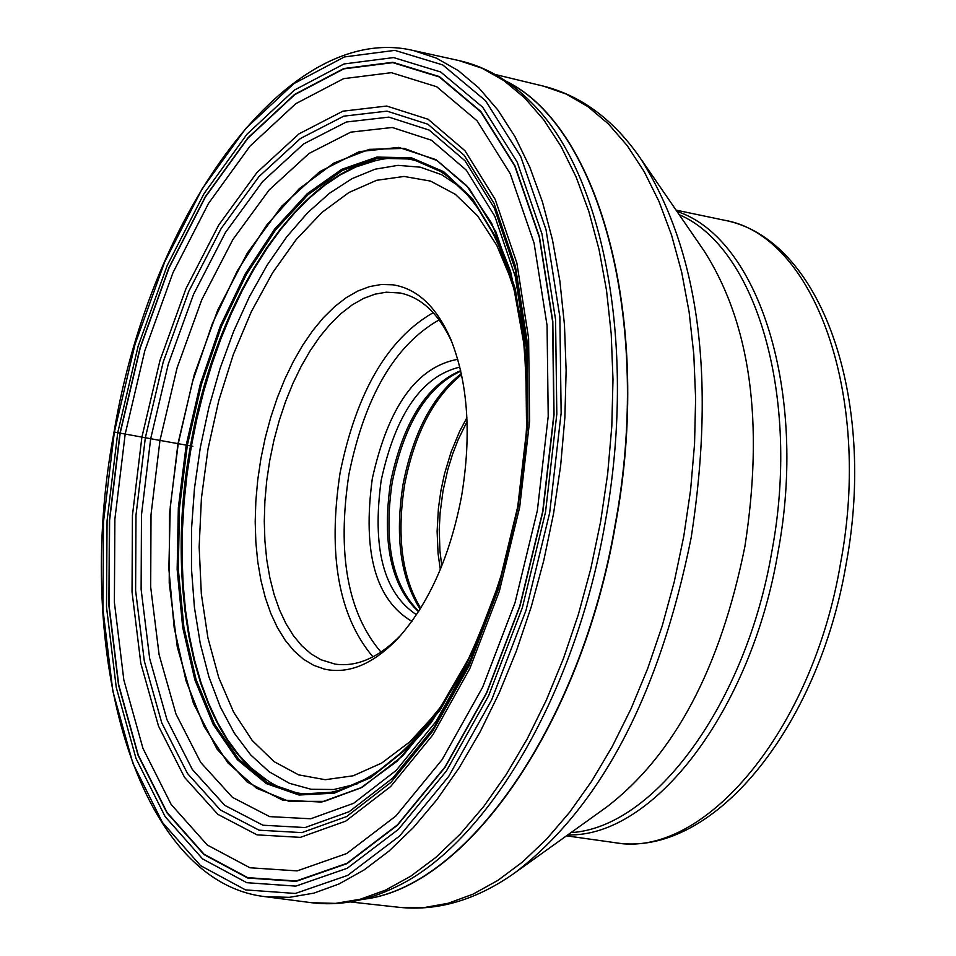 <?xml version="1.0" encoding="UTF-8"?>
<svg xmlns="http://www.w3.org/2000/svg" width="956" height="956" viewBox="0 0 956 956"><rect width="100%" height="100%" fill="white"/><g stroke="black" fill="none" stroke-linecap="round" stroke-linejoin="round"><path stroke-width="1.43" d="M192.873 446.309L159.963 440.417L177.135 367.713L201.788 299.706L232.917 239.502L269.198 189.909L309.075 153.438L350.744 132.155L392.235 127.483L431.443 140.221L466.301 170.144L494.802 216.235L515.248 276.344L526.326 347.446L527.246 425.743L517.889 506.823L498.709 586.064L470.866 658.995L435.996 721.541L396.166 770.428L353.624 803.303L310.712 818.778L269.64 816.615L232.428 797.352L200.76 762.506L175.988 714.06L159.102 654.645L150.69 587.139L151.012 514.639L159.963 440.417L114.362 432.064L135.035 344.268L164.659 262.04L202.063 188.977L245.752 128.486L293.898 83.626L344.387 56.942L394.852 50.369L442.771 64.936L485.54 100.691L520.697 156.437L546.031 229.727L559.858 316.842L561.148 413.052L549.664 512.834L526.015 610.334L491.659 699.888L448.711 776.427L399.763 835.867L347.673 875.385L295.344 893.454L245.501 889.893L200.557 865.622L162.496 822.554L132.884 763.306L112.808 691.045L102.937 609.259L103.499 521.665L114.362 432.064M324.538 669.128L313.652 665.316L303.387 659.162L293.874 650.773L285.211 640.269L277.503 627.793L270.835 613.501L265.29 597.584L260.904 580.244L257.75 561.686L255.85 542.148L255.204 521.856L255.838 501.04L257.738 479.96L260.869 458.856L265.206 437.968L270.691 417.557L277.264 397.839L284.852 379.066L293.373 361.452L302.717 345.212L312.791 330.549L323.463 317.631L334.636 306.649L346.144 297.722L357.879 290.994L369.685 286.561L381.408 284.482L392.916 284.816C417.163 288.569 436.39 306.613 450.611 338.926C468.022 382.364 471.69 434.741 461.593 496.08C450.085 556.308 428.969 603.642 398.234 638.082C373.473 664.038 348.916 674.386 324.538 669.128M416.481 614.72C383.655 593.019 371.896 548.206 381.205 480.27C395.712 413.9 421.919 376.174 459.848 367.092M411.893 621.352C375.577 600.021 362.384 552.472 372.302 478.681C388.244 406.635 416.732 366.853 457.769 359.301M400.934 635.095C378.958 657.513 357.054 667.192 335.197 664.133L320.869 659.724L310.951 653.796L301.738 645.718L293.361 635.585L285.904 623.551L279.451 609.761L274.073 594.405L269.831 577.663L266.76 559.75L264.908 540.881L264.286 521.283L264.896 501.183L266.712 480.82L269.747 460.445L273.93 440.274L279.236 420.556L285.581 401.52L292.918 383.392L301.152 366.387L310.198 350.721L319.937 336.56L330.262 324.108L341.053 313.52L352.178 304.916L363.519 298.439L374.931 294.185L386.26 292.201L400.182 293.014C421.775 297.555 439.091 314.106 452.14 342.654M117.743 432.686L107.06 520.829L106.51 606.988L116.25 687.412L136.015 758.455L165.161 816.663L202.612 858.93L246.815 882.699L295.81 886.116L347.219 868.275L398.377 829.39L446.44 770.954L488.6 695.765L522.323 607.813L545.529 512.069L556.822 414.091L555.567 319.615L542.016 234.029L517.16 162.018L482.661 107.192L440.668 71.987L393.597 57.575L344.005 63.956L294.364 90.103L247.018 134.163L204.034 193.614L167.228 265.445L138.082 346.323L117.743 432.686M265.338 896.68L289.321 897.337L313.962 893.119L338.998 883.977L364.105 869.936L388.984 851.103L413.339 827.621L436.856 799.718L459.203 767.716L480.091 731.949L499.247 692.849L516.395 650.917L531.297 606.654L543.737 560.658L553.56 513.527L560.658 465.548L564.865 417.676L566.131 370.581L564.458 324.861L559.881 281.136L552.496 239.944L542.41 201.8L529.803 167.169L514.866 136.445L497.801 109.94L478.86 87.94L458.318 70.636L436.438 58.149L413.494 50.56C289.333 20.853 151.048 210.033 114.039 432.004C71.975 654.573 137.604 882.364 265.338 896.68L311.357 902.691C338.735 906.145 366.518 901.078 394.697 887.491C486.317 845.235 575.488 694.725 605.172 522.538C637.078 349.107 604.539 174.625 532.026 103.152C510.146 80.806 485.744 66.597 458.82 60.539L481.92 68.163L503.967 80.639L524.677 97.918L543.761 119.87L560.981 146.292L576.074 176.92L588.824 211.419L599.03 249.42L606.534 290.433L611.219 333.979L612.987 379.484L611.804 426.364L607.658 474.009L600.607 521.761L590.82 568.653L578.392 614.409L563.49 658.433L546.33 700.15L527.138 739.036L506.178 774.599L483.76 806.434L460.159 834.158L435.709 857.496L410.698 876.222L385.459 890.156L360.293 899.226L335.508 903.384L311.357 902.691M250.902 767.811L238.749 754.893L227.6 739.741L217.538 722.497L208.635 703.329L200.939 682.393L194.51 659.879L189.384 635.955L185.595 610.824L183.158 584.69L182.094 557.742L182.393 530.198L184.054 502.259L187.065 474.152L191.391 446.058L196.96 418.429L203.759 391.243L211.73 364.69L220.824 338.974L230.982 314.285L242.131 290.815L254.188 268.744L267.071 248.237L280.682 229.476L294.938 212.614L309.72 197.796L324.921 185.153L340.432 174.805L356.134 166.858M258.371 774.109L250.699 767.62L238.414 754.714L227.217 739.633L217.108 722.449L208.157 703.317L200.425 682.417L193.96 659.903L188.81 635.991L184.986 610.86L182.524 584.702L181.437 557.742L181.724 530.174L183.385 502.211L186.384 474.068L190.722 445.938L196.291 418.286L203.102 391.064L211.097 364.487L220.215 338.759L230.396 314.058L241.569 290.576L253.651 268.517L266.569 248.022L280.216 229.297L294.496 212.471L309.302 197.701L324.538 185.117L340.073 174.852L355.775 167.001L365.288 163.476M374.68 160.931L374.776 160.907C457.47 138.524 531.261 249.086 527.294 411.391L524.462 347.183L514.017 288.975L496.546 239.275L472.945 200.174L444.385 173.156L412.191 159.078L377.799 158.23L342.654 170.323L308.19 194.558L275.71 229.739L246.433 274.324L221.386 326.486L201.453 384.204L187.328 445.341L179.489 507.863L178.306 569.262L183.887 627.232L196.076 679.561L214.526 724.158L238.63 759.112L267.561 782.833L300.232 794.077L335.389 792.034L371.561 776.487L407.196 747.795L440.656 706.95L470.388 655.613L494.969 595.994C443.56 749.982 336.596 828.9 266.413 779.738L266.342 779.69C195.442 736.335 164.014 588.944 190.507 445.902C214.777 303.59 293.898 177.517 374.68 160.931L355.775 167.001M494.407 597.631L469.671 657.226L439.784 708.504L406.204 749.229L370.486 777.79L334.242 793.169L299.049 795.022L266.342 783.609L237.411 759.721L213.308 724.6L194.869 679.859L182.692 627.399L177.147 569.298L178.342 507.779L186.193 445.138L200.342 383.894L220.298 326.044L245.369 273.763L274.695 229.046L307.199 193.721L341.722 169.332L376.927 157.083L411.403 157.776L443.692 171.698L472.372 198.597L496.104 237.59L513.731 287.218L524.33 345.415L527.33 409.646M501.96 573.851L488.504 614.111L462.322 672.665L431.323 722.437L396.943 761.358L360.735 787.959L324.275 801.367L289.082 801.355L256.543 788.246L227.887 762.876L204.118 726.536L186.026 680.792L174.159 627.542L168.865 568.832L170.264 506.811L178.234 443.704L192.431 381.994L212.375 323.606L237.423 270.656L266.712 225.102L299.24 188.726L333.871 163.07L369.303 149.351L404.197 148.407L437.119 160.572L466.671 185.691L491.527 223.023L510.516 271.229L522.681 328.41L527.377 392.151L527.365 407.256M517.746 506.68L499.63 581.571L473.304 650.51L440.334 709.699L402.619 756.017L362.312 787.23L321.61 802.048L282.606 800.136L247.21 782.056L217.06 749.122L193.435 703.293L177.29 646.973L169.224 582.933L169.475 514.125L177.959 443.656L194.271 374.632L217.729 310.114L247.341 253.029L281.853 206.078L319.77 171.626L359.36 151.61L398.736 147.391L435.924 159.616L468.93 188.129L495.913 231.854L515.26 288.784L525.728 356.062L526.601 430.069L517.746 506.68L521.641 482.015L525.298 449.105L527.162 416.493L527.377 392.151M518.033 506.895L498.315 588.43L469.659 663.44L433.809 727.767L392.856 777.993L349.155 811.704L305.084 827.549L262.948 825.219L224.78 805.37L192.335 769.484L166.977 719.701L149.698 658.66L141.118 589.338L141.476 514.926L150.678 438.744L168.28 364.117L193.566 294.305L225.473 232.463L262.673 181.497L303.578 143.962L346.335 122.01L388.913 117.122L429.184 130.088L464.998 160.763L494.3 208.061L515.32 269.831L526.72 342.953L527.676 423.484L518.033 506.895M518.14 506.955L498.1 589.804L468.99 666.021L432.566 731.364L390.968 782.367L346.586 816.579L301.857 832.616L259.1 830.19L220.394 809.983L187.496 773.512L161.791 722.951L144.296 660.966L135.609 590.605L135.991 515.093L145.336 437.776L163.201 362.049L188.846 291.198L221.206 228.412L258.933 176.645L300.423 138.501L343.801 116.154L387.025 111.135L427.906 124.232L464.258 155.35L494.025 203.353L515.38 266.067L526.971 340.36L527.939 422.182L518.14 506.955M519.67 507.242L499.331 591.286L469.814 668.567L432.865 734.817L390.681 786.501L345.702 821.144L300.363 837.36L257.045 834.863L217.837 814.333L184.52 777.324L158.505 726.058L140.807 663.249L132.036 591.967L132.43 515.463L141.894 437.155L159.987 360.436L185.954 288.664L218.721 225.042L256.925 172.57L298.953 133.888L342.893 111.183L386.69 106.044L428.133 119.273L464.998 150.761L495.184 199.398L516.849 262.972L528.608 338.293L529.6 421.273L519.67 507.242M537.356 510.54L515.057 602.615L482.649 687.233L442.126 759.626L395.904 815.97L346.681 853.541L297.173 870.892L249.946 867.773L207.285 845.02L171.124 804.402L142.958 748.369L123.826 679.895L114.385 602.316L114.875 519.156L125.188 434.072L144.822 350.697L172.988 272.651L208.539 203.377L250.042 146.101L295.727 103.726L343.598 78.667L391.386 72.68L436.689 86.733L477.08 120.791L510.217 173.693L534.081 243.075L547.059 325.458L548.218 416.326L537.356 510.54M542.685 511.532L519.789 606.044L486.508 692.873L444.899 767.13L397.457 824.861L346.956 863.304L296.181 880.978L247.783 877.668L204.094 854.246L167.085 812.528L138.262 755.049L118.711 684.878L109.08 605.411L109.605 520.255L120.169 433.14L140.269 347.781L169.081 267.847L205.468 196.876L247.951 138.166L294.747 94.668L343.778 68.88L392.773 62.642L439.246 76.934L480.701 111.756L514.734 165.926L539.256 237.064L552.616 321.563L553.835 414.832L542.685 511.532M542.889 511.568L519.968 606.164L486.652 693.076L445.006 767.393L397.517 825.171L346.968 863.65L296.145 881.348L247.712 878.026L203.987 854.568L166.941 812.815L138.094 755.288L118.532 685.058L108.888 605.518L109.414 520.291L119.99 433.104L140.102 347.673L168.949 267.68L205.361 196.649L247.879 137.879L294.711 94.345L343.79 68.533L392.82 62.283L439.342 76.576L480.832 111.434L514.902 165.651L539.447 236.849L552.819 321.431L554.038 414.785L542.889 511.568M526.278 435.601L527.377 392.45M436.689 712.578L409.765 741.88L381.635 763.115L353.182 775.794L325.255 779.702L298.642 774.874L274.085 761.633L252.241 740.506L233.646 712.208L218.757 677.649L207.906 637.819L201.334 593.843L199.159 546.904L201.417 498.219L208.014 448.962L218.721 400.779L233.3 354.58L251.392 311.56L272.556 272.842L296.276 239.478L321.981 212.411L348.988 192.479L376.592 180.326L404.041 176.442L430.559 181.102L455.367 194.331L477.677 215.925L496.797 245.381L512.093 281.924M461.64 187.926L441.636 174.709L420.258 167.169L397.947 165.352L375.122 169.2L352.19 178.569L329.557 193.196L307.617 212.758L286.716 236.837L267.226 264.991L249.42 296.707L233.611 331.421L220.023 368.55L208.862 407.471L200.306 447.551L194.462 488.468L191.511 529.134L191.487 568.963L194.415 607.311L200.258 643.519L208.946 676.968L220.358 707.046L234.34 733.192L250.687 754.905L269.126 771.731L289.369 783.287L311.07 789.274L333.847 789.501L357.305 783.848M506.56 81.547C600.75 128.044 652.613 323.965 615.234 524.282L615.21 524.39C581.14 725.054 465.333 889.486 361.296 899.453M362.659 899.345C466.444 888.483 581.547 724.361 615.521 524.438L615.533 524.33C653.056 323.319 600.667 126.897 505.927 81.129M495.184 74.484L543.51 86.148L566.275 94.082L588 106.702L608.386 123.91L627.184 145.587L644.141 171.542L659.019 201.525L671.59 235.188L681.676 272.173L689.121 312.038L693.793 354.294L695.621 398.413L694.558 443.823L690.602 489.926L683.803 536.137L674.291 581.642L662.209 625.929L647.69 668.555L630.936 708.97L612.187 746.66L591.692 781.183L569.716 812.134L546.569 839.165L522.538 861.977L497.921 880.357L473.041 894.159L448.197 903.265L423.651 907.674L399.716 907.387L350.302 901.938M399.716 907.387C438.469 911.199 476.829 899.704 514.782 872.888C600.523 807.163 659.329 695.382 691.2 537.535L691.224 537.415C715.996 376.389 698.932 249.815 640.006 157.692C613.429 119.572 581.26 95.731 543.51 86.148M641.082 159.246L703.975 250.711C750.508 323.475 764.143 422.038 744.903 546.414C720.37 668.316 674.255 755.228 606.546 807.127L516.312 871.788M571.007 832.604C654.442 827.848 746.194 703.293 771.922 551.11L771.946 551.015C800.59 398.126 756.674 247.7 679.202 214.682M567.816 834.887C653.557 837.516 751.356 710.439 778.005 552.174L778.029 552.078C807.916 393.167 759.148 238.247 676.979 211.443M676.059 210.117L723.656 220.083C814.046 234.519 872.398 395.234 840.599 562.976L840.575 563.12C812.66 730.336 703.939 859.563 614.648 842.63L566.49 835.831M441.78 565.952L439.915 550.787L439.246 529.516L440.095 513.097L442.998 491.049L447.79 469.671L452.535 454.279L458.199 439.617L467.066 421.56M466.898 417.7L459.549 431.574L451.148 451.853L444.564 473.638L440.907 490.679L438.434 508.162L437.107 531.321L438.087 553.679L440.322 569.525M420.676 608.183C401.855 576.922 396.525 535.635 404.699 484.334L404.711 484.238C414.617 433.893 433.57 397.361 461.569 374.668M461.342 373.617C432.674 395.856 413.267 432.638 403.121 483.963L403.097 484.059C394.828 536.364 400.492 578.033 420.114 609.103M418.74 611.266C392.295 585 383.452 542.016 392.211 482.302L392.235 482.206C404.436 423.651 427.284 386.63 460.792 371.119M460.684 370.653C426.519 385.172 403.157 422.253 390.622 481.92L390.61 482.015C381.779 542.9 391.064 586.124 418.489 611.661M439.127 319.89C394.876 345.02 364.822 396.465 348.952 474.248L348.928 474.355C336.894 553.679 347.578 612.927 380.966 652.076M433.199 312.672C387.515 338.938 356.492 392.271 340.121 472.67L340.097 472.766C327.633 554.755 338.579 616.118 372.936 656.856M250.627 767.548L266.342 779.69M492.878 602.053L488.504 614.111M516.348 514.244L504.433 565.223L488.612 613.836M458.82 60.539L413.494 50.56M614.648 842.63C711.838 858.954 818.252 728.568 846.132 564.064C877.07 398.843 821.323 237.817 723.656 220.083M451.22 340.372L450.611 338.926M399.297 636.923L398.234 638.082"/></g></svg>

